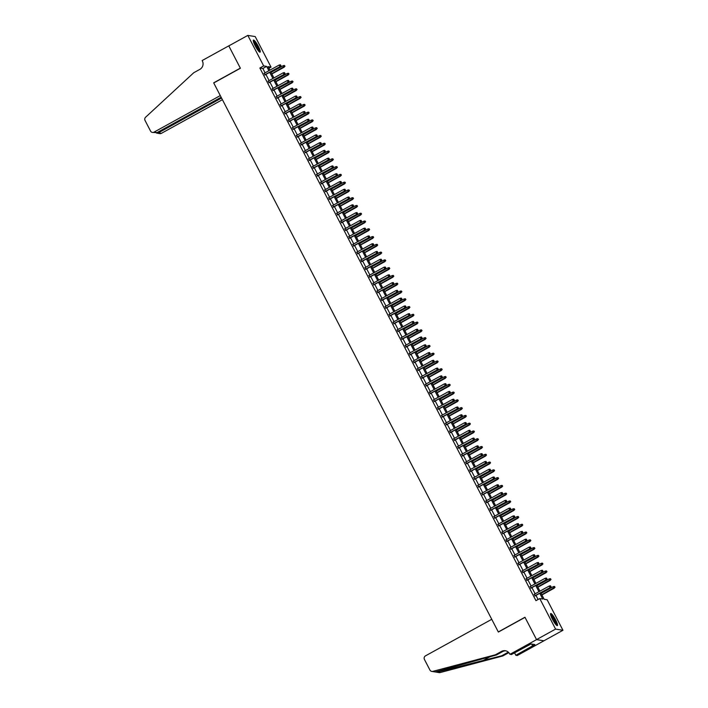 <?xml version="1.0" encoding="UTF-8"?>
<svg xmlns="http://www.w3.org/2000/svg" width="708" height="708" viewBox="0 0 708 708"><rect width="100%" height="100%" fill="white"/><g stroke="black" fill="none" stroke-linecap="round" stroke-linejoin="round"><path stroke-width="1.06" d="M552.479 619.332A6.894 1.257 -118.9 0 1 550.7 613.544A6.894 1.257 -118.9 0 1 555.585 619.827A6.894 1.257 -118.9 0 1 557.364 625.624A6.894 1.257 -118.9 0 1 552.479 619.332M255.216 45.852A6.894 1.257 -118.9 0 1 253.437 40.064A6.894 1.257 -118.9 0 1 258.323 46.356A6.894 1.257 -118.9 0 1 260.101 52.144A6.894 1.257 -118.9 0 1 255.216 45.852M509.91 654.334L536.567 639.634L525.017 617.358L498.361 632.058L491.75 619.305L425.499 655.847A2.655 2.584 -80.8 0 0 424.428 659.44L429.933 670.051A2.655 2.584 -80.8 0 0 432.845 671.361L495.45 654.767L501.538 651.404A6.186 6.027 99.2 0 1 509.689 653.909L511.353 654.564L531.018 643.953L534.867 644.572L515.84 655.289L517.291 655.519L543.921 640.784L536.54 639.598L524.955 617.243L498.299 631.943L213.736 82.96L240.393 68.26L228.799 45.896L247.835 35.4L255.216 36.586L271.04 67.11L268.049 66.632L269.881 70.172M268.907 68.287L271.04 67.11M540.762 592.755L544.151 599.278L547.142 599.764L562.957 630.288L555.585 629.093L539.761 598.57L542.753 599.057L539.77 593.304M543.921 640.784L562.957 630.288M534.39 594.216L535.221 595.817M530.354 586.445L531.186 588.038M526.327 578.666L527.159 580.268M522.3 570.887L523.124 572.489M518.265 563.117L519.097 564.71M514.238 555.337L515.061 556.939M510.202 547.558L511.034 549.16M506.176 539.788L506.999 541.381M502.14 532.009L502.972 533.611M498.113 524.239L498.945 525.832M494.078 516.459L494.91 518.061M490.051 508.68L490.883 510.282M486.024 500.91L486.847 502.503M481.989 493.131L482.821 494.733M477.962 485.352L478.785 486.954M473.926 477.581L474.758 479.174M469.9 469.802L470.723 471.404M465.864 462.023L466.696 463.625M461.837 454.253L462.669 455.846M457.802 446.474L458.634 448.076M453.775 438.703L454.607 440.296M449.748 430.924L450.571 432.526M445.713 423.145L446.544 424.747M441.686 415.375L442.509 416.968M437.65 407.596L438.482 409.197M433.623 399.816L434.446 401.418M429.588 392.046L430.42 393.639M425.561 384.267L426.393 385.869M421.534 376.488L422.357 378.09M417.499 368.718L418.331 370.311M413.472 360.938L414.295 362.54M409.436 353.159L410.268 354.761M405.41 345.389L406.233 346.982M401.374 337.61L402.206 339.212M397.347 329.839L398.17 331.433M393.312 322.06L394.144 323.662M389.285 314.281L390.117 315.883M385.258 306.511L386.081 308.104M381.223 298.732L382.055 300.334M377.196 290.953L378.019 292.554M373.16 283.182L373.992 284.775M369.134 275.403L369.957 277.005M365.098 267.624L365.93 269.226M361.071 259.854L361.894 261.447M357.036 252.075L357.867 253.676M353.009 244.304L353.841 245.897M348.982 236.525L349.805 238.127M344.946 228.746L345.778 230.348M340.92 220.976L341.743 222.569M336.884 213.197L337.716 214.798M332.857 205.417L333.68 207.019M328.822 197.647L329.654 199.24M324.795 189.868L325.618 191.47M320.759 182.089L321.591 183.691M316.733 174.318L317.565 175.911M312.706 166.539L313.529 168.141M308.67 158.76L309.502 160.362M304.644 150.99L305.467 152.583M300.608 143.211L301.44 144.813M296.581 135.44L297.404 137.033M292.546 127.661L293.377 129.263M288.519 119.882L289.342 121.484M284.483 112.112L285.315 113.705M280.457 104.333L281.288 105.934M276.43 96.553L277.253 98.155M272.394 88.783L273.226 90.376M268.367 81.004L269.19 82.606M265.075 72.818L262.845 68.499L259.854 68.021L535.956 600.676L539.761 598.57M538.089 599.499L535.965 595.401M535.133 593.808L531.929 587.631M531.106 586.029L527.903 579.852M527.071 578.259L523.876 572.082M523.044 570.48L519.84 564.303M519.008 562.701L515.813 556.523M514.981 554.93L511.778 548.753M510.955 547.151L507.751 540.974M506.919 539.372L503.715 533.195M502.892 531.602L499.689 525.425M498.857 523.823L495.653 517.645M494.83 516.043L491.626 509.866M490.794 508.273L487.6 502.096M486.768 500.494L483.564 494.317M482.732 492.724L479.537 486.538M478.705 484.945L475.502 478.767M474.679 477.165L471.475 470.988M470.643 469.395L467.439 463.218M466.616 461.616L463.413 455.439M462.581 453.837L459.377 447.66M458.554 446.067L455.35 439.889M454.518 438.287L451.323 432.11M450.492 430.508L447.288 424.331M446.456 422.738L443.261 416.561M442.429 414.959L439.226 408.781M438.402 407.18L435.199 401.002M434.367 399.409L431.163 393.232M430.34 391.63L427.136 385.453M426.305 383.86L423.101 377.683M422.278 376.081L419.074 369.903M418.242 368.302L415.047 362.124M414.215 360.531L411.012 354.354M410.18 352.752L406.985 346.575M406.153 344.973L402.949 338.796M402.126 337.203L398.923 331.025M398.091 329.424L394.887 323.246M394.064 321.644L390.86 315.467M390.028 313.874L386.825 307.697M386.002 306.095L382.798 299.918M381.966 298.325L378.771 292.139M377.939 290.546L374.736 284.368M373.904 282.766L370.709 276.589M369.877 274.996L366.673 268.819M365.85 267.217L362.646 261.04M361.815 259.438L358.611 253.26M357.788 251.667L354.584 245.49M353.752 243.888L350.549 237.711M349.725 236.109L346.522 229.932M345.69 228.339L342.495 222.162M341.663 220.56L338.459 214.382M337.627 212.781L334.433 206.603M333.601 205.01L330.397 198.833M329.574 197.231L326.37 191.054M325.538 189.461L322.335 183.284M321.512 181.682L318.308 175.504M317.476 173.903L314.272 167.725M313.449 166.132L310.246 159.955M309.414 158.353L306.219 152.176M305.387 150.574L302.183 144.397M301.351 142.804L298.156 136.626M297.325 135.024L294.121 128.847M293.298 127.245L290.094 121.068M289.262 119.475L286.059 113.298M285.236 111.696L282.032 105.519M281.2 103.926L277.996 97.748M277.173 96.146L273.969 89.969M273.138 88.367L269.943 82.19M269.111 80.597L265.907 74.42M264.332 73.225L265.164 74.827M536.54 639.598L555.585 629.093M259.854 68.021L263.659 65.924L247.835 35.4M268.89 70.72L266.651 66.402L263.659 65.924M538.938 591.711L535.744 585.534M534.912 583.932L531.708 577.755M530.885 576.153L527.681 569.975M526.849 568.382L523.646 562.205M522.823 560.603L519.619 554.426M518.787 552.824L515.583 546.647M514.76 545.054L511.557 538.876M510.725 537.275L507.53 531.097M506.698 529.495L503.494 523.318M502.662 521.725L499.467 515.548M498.636 513.946L495.432 507.769M494.609 506.167L491.405 499.99M490.573 498.397L487.37 492.219M486.546 490.617L483.343 484.44M482.511 482.847L479.307 476.67M478.484 475.068L475.28 468.891M474.449 467.289L471.254 461.112M470.422 459.519L467.218 453.341M466.386 451.739L463.191 445.562M462.359 443.96L459.156 437.783M458.333 436.19L455.129 430.013M454.297 428.411L451.093 422.234M450.27 420.632L447.067 414.454M446.235 412.861L443.031 406.684M442.208 405.082L439.004 398.905M438.172 397.312L434.978 391.135M434.146 389.533L430.942 383.355M430.11 381.754L426.915 375.576M426.083 373.983L422.88 367.806M422.056 366.204L418.853 360.027M418.021 358.425L414.817 352.248M413.994 350.655L410.79 344.477M409.959 342.876L406.755 336.698M405.932 335.096L402.728 328.919M401.896 327.326L398.701 321.149M397.869 319.547L394.666 313.37M393.834 311.768L390.639 305.591M389.807 303.998L386.603 297.82M385.78 296.218L382.577 290.041M381.745 288.448L378.541 282.271M377.718 280.669L374.514 274.492M373.682 272.89L370.479 266.712M369.656 265.119L366.452 258.942M365.62 257.34L362.425 251.163M361.593 249.561L358.39 243.384M357.558 241.791L354.363 235.614M353.531 234.012L350.327 227.834M349.504 226.233L346.3 220.055M345.469 218.462L342.265 212.285M341.442 210.683L338.238 204.506M337.406 202.913L334.203 196.736M333.38 195.134L330.176 188.956M329.344 187.355L326.149 181.177M325.317 179.584L322.113 173.407M321.282 171.805L318.087 165.628M317.255 164.026L314.051 157.849M313.228 156.256L310.024 150.078M309.192 148.476L305.989 142.299M305.166 140.697L301.962 134.52M301.13 132.927L297.926 126.75M297.103 125.148L293.9 118.971M293.068 117.369L289.873 111.191M289.041 109.598L285.837 103.421M285.005 101.819L281.811 95.642M280.979 94.049L277.775 87.872M276.952 86.27L273.748 80.093M272.916 78.491L269.713 72.313M270.713 71.765L273.916 77.942M274.739 79.544L277.943 85.721M278.775 87.323L281.97 93.5M282.802 95.093L286.005 101.271M286.829 102.872L290.032 109.05M290.864 110.652L294.068 116.829M294.891 118.422L298.095 124.599M298.926 126.201L302.13 132.378M302.953 133.971L306.157 140.149M306.989 141.75L310.192 147.928M311.016 149.53L314.219 155.707M315.051 157.3L318.246 163.477M319.078 165.079L322.282 171.256M323.105 172.858L326.308 179.036M327.14 180.629L330.344 186.806M331.167 188.408L334.371 194.585M335.203 196.187L338.406 202.364M339.229 203.957L342.433 210.134M343.265 211.736L346.469 217.914M347.292 219.507L350.495 225.684M351.327 227.286L354.522 233.463M355.354 235.065L358.558 241.242M359.381 242.835L362.584 249.012M363.416 250.614L366.62 256.792M367.443 258.393L370.647 264.571M371.479 266.164L374.682 272.341M375.506 273.943L378.709 280.12M379.541 281.722L382.745 287.899M383.568 289.492L386.772 295.67M387.603 297.272L390.798 303.449M391.63 305.051L394.834 311.228M395.657 312.821L398.861 318.998M399.693 320.6L402.896 326.777M403.719 328.37L406.923 334.548M407.755 336.15L410.959 342.327M411.782 343.929L414.985 350.106M415.817 351.699L419.021 357.876M419.844 359.478L423.048 365.655M423.88 367.257L427.074 373.435M427.906 375.028L431.11 381.205M431.933 382.807L435.137 388.984M435.969 390.586L439.172 396.763M439.995 398.356L443.199 404.534M444.031 406.135L447.235 412.313M448.058 413.906L451.262 420.083M452.093 421.685L455.288 427.862M456.12 429.464L459.324 435.641M460.156 437.234L463.351 443.412M464.183 445.013L467.386 451.191M468.209 452.793L471.413 458.97M472.245 460.563L475.449 466.74M476.272 468.342L479.475 474.519M480.307 476.121L483.511 482.298M484.334 483.891L487.538 490.069M488.37 491.671L491.564 497.848M492.396 499.45L495.6 505.627M496.432 507.22L499.627 513.397M500.459 514.999L503.662 521.177M504.485 522.769L507.689 528.947M508.521 530.549L511.725 536.726M512.548 538.328L515.751 544.505M516.583 546.098L519.787 552.275M520.61 553.877L523.814 560.055M524.646 561.656L527.841 567.834M528.672 569.427L531.876 575.604M532.708 577.206L535.903 583.383M536.735 584.985L539.938 591.162M262.845 68.499L266.651 66.402M264.81 75.021L280.271 66.499L264.704 74.827M280.819 65.596L280.412 64.817L280.819 65.596L279.908 66.437L279.182 65.039L263.978 73.428M280.271 66.499L281.014 65.623M280.412 64.817L279.182 65.039M285.005 66.269L284.404 65.463L285.005 66.269L283.899 67.083L283.173 65.685L271.031 72.375M284.802 66.233L271.757 73.782M284.253 67.136L271.854 73.977M283.173 65.685L284.404 65.463M253.34 41.188A5.974 1.089 -118.9 0 1 255.96 44.002A5.974 1.089 -118.9 0 1 259.093 51.622M258.588 51.091A5.531 1 61.1 0 0 255.597 44.392A5.531 1 61.1 0 0 253.526 41.905M259.641 52.065A6.85 1.248 61.1 0 0 255.933 43.639A6.85 1.248 61.1 0 0 253.26 40.498M550.603 614.668A5.974 1.089 -118.9 0 1 553.222 617.482A5.974 1.089 -118.9 0 1 556.355 625.102M555.851 624.571A5.531 1 61.1 0 0 552.86 617.872A5.531 1 61.1 0 0 550.789 615.385M556.904 625.536A6.85 1.248 61.1 0 0 553.196 617.119A6.85 1.248 61.1 0 0 550.523 613.978M157.017 132.617L152.406 132.423A2.655 2.584 -80.8 0 1 150.547 131.06L145.043 120.448A2.655 2.584 -80.8 0 1 145.609 117.218L193.753 72.729L199.842 69.375A6.186 6.027 -80.8 0 0 202.355 60.985L202.125 60.561L228.781 45.861L240.331 68.136L213.674 82.836L220.285 95.589L154.034 132.131L157.017 132.617L221.144 97.244M221.551 98.031L158.433 132.839L161.415 133.325A2.655 2.584 99.2 0 1 159.778 133.608L156.928 133.148L158.433 132.839L158.026 132.06M222.409 99.678L161.415 133.325M152.406 132.423A2.655 2.584 -80.8 0 0 154.034 132.131M156.238 132.883L156.928 133.148M495.45 654.767L496.538 654.935L435.756 671.83L437.305 672.078L501.733 655.776L507.822 652.413A6.186 6.027 99.2 0 1 508.335 652.165M501.733 655.776L502.822 655.953L508.822 652.643M505.884 650.847A6.186 6.027 99.2 0 0 502.627 651.581L496.538 654.935M437.305 672.078L440.217 672.547L502.822 655.953M536.567 639.634L543.939 640.82M514.557 652.803L515.84 655.289M440.217 672.547A2.655 2.584 99.2 0 1 439.172 672.6L435.845 672.06M432.845 671.361L435.73 672.042M514.327 652.926A6.186 6.027 99.2 0 1 514.866 653.404M531.664 644.05L532.584 645.829M268.836 82.801L284.297 74.269L268.73 82.597M284.846 73.367L284.448 72.597L284.846 73.367L283.935 74.216L283.209 72.818L268.013 81.199M284.297 74.269L285.05 73.402M284.448 72.597L283.209 72.818M272.872 90.571L288.324 82.048L272.766 90.376M288.882 81.146L288.475 80.367L288.882 81.146L287.97 81.986L287.244 80.588L272.04 88.978M288.324 82.048L289.076 81.181M288.475 80.367L287.244 80.588M276.899 98.35L292.36 89.828L276.793 98.155M292.908 88.925L292.501 88.146L292.908 88.925L291.997 89.766L291.271 88.367L276.067 96.748M292.36 89.828L293.103 88.951M292.501 88.146L291.271 88.367M280.926 106.129L296.386 97.598L280.828 105.926M296.935 96.695L296.537 95.925L296.935 96.695L296.033 97.545L295.307 96.146L280.103 104.527M296.386 97.598L297.139 96.73M296.537 95.925L295.307 96.146M289.032 74.048L288.43 73.234L289.032 74.048L287.926 74.862L287.2 73.455L275.058 80.154M288.837 74.013L275.784 81.553M288.289 74.915L275.89 81.756M287.2 73.455L288.43 73.234M293.068 81.818L292.466 81.013L293.068 81.818L291.953 82.632L291.227 81.234L279.085 87.934M292.864 81.792L279.81 89.332M292.315 82.694L279.917 89.527M291.227 81.234L292.466 81.013M297.094 89.597L296.493 88.792L297.094 89.597L295.988 90.412L295.263 89.013L283.12 95.704M296.891 89.562L283.846 97.111M296.342 90.465L283.952 97.306M295.263 89.013L296.493 88.792M301.121 97.377L300.519 96.562L301.121 97.377L300.015 98.182L299.289 96.784L287.147 103.483M300.927 97.341L287.873 104.881M300.378 98.244L287.979 105.085M299.289 96.784L300.519 96.562M284.961 113.899L300.422 105.377L284.855 113.705M300.971 104.474L300.564 103.695L300.971 104.474L300.059 105.315L299.334 103.917L284.129 112.306M300.422 105.377L301.166 104.51M300.564 103.695L299.334 103.917M305.157 105.147L304.555 104.342L305.157 105.147L304.051 105.961L303.325 104.563L291.183 111.262M304.953 105.12L291.908 112.66M304.405 106.023L292.006 112.855M303.325 104.563L304.555 104.342M288.988 121.679L304.449 113.156L288.891 121.484M304.998 112.253L304.599 111.475L304.998 112.253L304.095 113.094L303.369 111.696L288.165 120.077M304.449 113.156L305.201 112.28M304.599 111.475L303.369 111.696M309.184 112.926L308.582 112.112L309.184 112.926L308.077 113.74L307.352 112.342L295.209 119.032M308.989 112.891L295.935 120.431M308.44 113.793L296.041 120.634M307.352 112.342L308.582 112.112M293.024 129.458L308.484 120.926L292.917 129.254M309.033 120.024L308.626 119.245L309.033 120.024L308.122 120.873L307.396 119.475L292.192 127.856M308.484 120.926L309.228 120.059M308.626 119.245L307.396 119.475M313.219 120.705L312.617 119.891L313.219 120.705L312.113 121.511L311.387 120.112L299.245 126.812M313.016 120.67L299.971 128.21M312.467 121.572L300.068 128.413M311.387 120.112L312.617 119.891M297.05 137.228L312.511 128.706L296.953 137.033M313.06 127.803L312.662 127.024L313.06 127.803L312.157 128.644L311.431 127.245L296.227 135.635M312.511 128.706L313.263 127.838M312.662 127.024L311.431 127.245M317.246 128.475L316.644 127.67L317.246 128.475L316.14 129.29L315.414 127.891L303.272 134.591M317.051 128.449L303.998 135.989M316.503 129.352L304.104 136.184M315.414 127.891L316.644 127.67M301.086 145.007L316.547 136.485L300.98 144.804M317.096 135.582L316.688 134.803L317.096 135.582L316.184 136.423L315.458 135.024L300.254 143.405M316.547 136.485L317.29 135.609M316.688 134.803L315.458 135.024M321.282 136.255L320.68 135.44L321.282 136.255L320.175 137.069L319.45 135.662L307.307 142.361M321.078 136.219L308.033 143.759M320.529 137.122L308.13 143.963M319.45 135.662L320.68 135.44M305.113 152.786L320.574 144.255L305.006 152.583M321.122 143.352L320.724 142.573L321.122 143.352L320.211 144.202L319.485 142.795L304.29 151.185M320.574 144.255L321.326 143.388M320.724 142.573L319.485 142.795M325.308 144.034L324.707 143.22L325.308 144.034L324.202 144.839L323.476 143.441L311.334 150.14M325.114 143.998L312.06 151.539M324.565 144.901L312.166 151.733M323.476 143.441L324.707 143.22M309.148 160.557L324.6 152.034L309.042 160.362M325.149 151.131L324.751 150.353L325.149 151.131L324.246 151.972L323.521 150.574L308.316 158.964M324.6 152.034L325.353 151.158M324.751 150.353L323.521 150.574M329.344 151.804L328.742 150.999L329.344 151.804L328.229 152.618L327.503 151.22L315.361 157.911M329.14 151.778L316.087 159.318M328.592 152.671L316.193 159.512M327.503 151.22L328.742 150.999M313.175 168.336L328.636 159.804L313.069 168.132M329.185 158.902L328.777 158.132L329.185 158.902L328.273 159.751L327.547 158.353L312.343 166.734M328.636 159.804L329.379 158.937M328.777 158.132L327.547 158.353M333.371 159.583L332.769 158.769L333.371 159.583L332.264 160.397L331.539 158.99L319.397 165.69M333.167 159.548L320.122 167.088M332.618 160.451L320.228 167.292M331.539 158.99L332.769 158.769M317.202 176.115L332.663 167.584L317.104 175.911M333.211 166.681L332.813 165.902L333.211 166.681L332.309 167.531L331.583 166.123L316.379 174.513M332.663 167.584L333.415 166.716M332.813 165.902L331.583 166.123M337.397 167.353L336.796 166.548L337.397 167.353L336.291 168.168L335.565 166.769L323.423 173.469M337.203 167.327L324.149 174.867M336.654 168.23L324.255 175.062M335.565 166.769L336.796 166.548M321.237 183.885L336.698 175.363L321.131 183.691M337.247 174.46L336.84 173.681L337.247 174.46L336.335 175.301L335.61 173.903L320.405 182.292M336.698 175.363L337.442 174.487M336.84 173.681L335.61 173.903M341.433 175.133L340.831 174.327L341.433 175.133L340.327 175.947L339.601 174.549L327.459 181.239M341.229 175.097L328.185 182.646M340.681 176L328.282 182.841M339.601 174.549L340.831 174.327M325.264 191.664L340.725 183.133L325.167 191.461M341.274 182.23L340.875 181.46L341.274 182.23L340.371 183.08L339.645 181.682L324.441 190.063M340.725 183.133L341.477 182.266M340.875 181.46L339.645 181.682M345.46 182.912L344.858 182.098L345.46 182.912L344.353 183.717L343.628 182.319L331.486 189.018M345.265 182.876L332.211 190.417M344.716 183.779L332.317 190.62M343.628 182.319L344.858 182.098M329.3 199.435L344.761 190.912L329.193 199.24M345.309 190.01L344.902 189.231L345.309 190.01L344.398 190.85L343.672 189.452L328.468 197.842M344.761 190.912L345.504 190.045M344.902 189.231L343.672 189.452M349.495 190.682L348.894 189.877L349.495 190.682L348.389 191.496L347.663 190.098L335.521 196.797M349.292 190.656L336.247 198.196M348.743 191.558L336.344 198.39M347.663 190.098L348.894 189.877M333.326 207.214L348.787 198.691L333.229 207.019M349.336 197.789L348.938 197.01L349.336 197.789L348.433 198.629L347.708 197.231L332.503 205.612M348.787 198.691L349.54 197.815M348.938 197.01L347.708 197.231M353.522 198.461L352.92 197.656L353.522 198.461L352.416 199.275L351.69 197.877L339.548 204.568M353.327 198.426L340.274 205.966M352.779 199.329L340.38 206.17M351.69 197.877L352.92 197.656M337.362 214.993L352.823 206.462L337.256 214.79M353.372 205.559L352.965 204.78L353.372 205.559L352.46 206.409L351.734 205.01L336.53 213.391M352.823 206.462L353.566 205.594M352.965 204.78L351.734 205.01M357.558 206.24L356.956 205.426L357.558 206.24L356.451 207.046L355.726 205.647L343.584 212.347M357.354 206.205L344.309 213.745M356.805 207.108L344.407 213.949M355.726 205.647L356.956 205.426M341.389 222.763L356.85 214.241L341.283 222.569M357.398 213.338L357 212.559L357.398 213.338L356.487 214.179L355.761 212.781L340.557 221.17M356.85 214.241L357.602 213.374M357 212.559L355.761 212.781M361.584 214.011L360.983 213.205L361.584 214.011L360.478 214.825L359.752 213.427L347.61 220.126M361.39 213.984L348.336 221.524M360.832 214.887L348.442 221.719M359.752 213.427L360.983 213.205M345.424 230.542L360.876 222.02L345.318 230.348M361.425 221.117L361.027 220.338L361.425 221.117L360.522 221.958L359.797 220.56L344.592 228.941M360.876 222.02L361.629 221.144M361.027 220.338L359.797 220.56M365.62 221.79L365.009 220.976L365.62 221.79L364.505 222.604L363.779 221.206L351.637 227.896M365.416 221.754L352.363 229.295M364.868 222.657L352.469 229.498M363.779 221.206L365.009 220.976M349.451 238.322L364.912 229.79L349.345 238.118M365.461 228.888L365.054 228.109L365.461 228.888L364.549 229.737L363.824 228.33L348.619 236.72M364.912 229.79L365.655 228.923M365.054 228.109L363.824 228.33M369.647 229.569L369.045 228.755L369.647 229.569L368.541 230.374L367.815 228.976L355.673 235.675M369.443 229.534L356.398 237.074M368.895 230.436L356.505 237.277M367.815 228.976L369.045 228.755M353.478 246.092L368.939 237.569L353.381 245.897M369.488 236.667L369.089 235.888L369.488 236.667L368.585 237.507L367.859 236.109L352.655 244.499M368.939 237.569L369.691 236.702M369.089 235.888L367.859 236.109M373.674 237.339L373.072 236.534L373.674 237.339L372.567 238.154L371.842 236.755L359.699 243.455M373.479 237.313L360.425 244.853M372.93 238.215L360.531 245.048M371.842 236.755L373.072 236.534M357.513 253.871L372.974 245.34L357.407 253.668M373.523 244.446L373.116 243.667L373.523 244.446L372.612 245.287L371.886 243.888L356.682 252.269M372.974 245.34L373.718 244.472M373.116 243.667L371.886 243.888M377.709 245.118L377.107 244.304L377.709 245.118L376.603 245.933L375.877 244.526L363.735 251.225M377.506 245.083L364.461 252.623M376.957 245.986L364.558 252.827M375.877 244.526L377.107 244.304M361.54 261.65L377.001 253.119L361.443 261.447M377.55 252.216L377.152 251.437L377.55 252.216L376.647 253.066L375.921 251.659L360.717 260.048M377.001 253.119L377.753 252.252M377.152 251.437L375.921 251.659M381.736 252.889L381.134 252.083L381.736 252.889L380.63 253.703L379.904 252.305L367.762 259.004M381.541 252.862L368.487 260.402M380.993 253.765L368.594 260.597M379.904 252.305L381.134 252.083M365.576 269.421L381.037 260.898L365.47 269.226M381.585 259.995L381.178 259.216L381.585 259.995L380.674 260.836L379.948 259.438L364.744 267.828M381.037 260.898L381.78 260.022M381.178 259.216L379.948 259.438M385.772 260.668L385.17 259.863L385.772 260.668L384.665 261.482L383.94 260.084L371.797 266.774M385.568 260.632L372.523 268.182M385.019 261.535L372.62 268.376M383.94 260.084L385.17 259.863M369.603 277.2L385.064 268.668L369.505 276.996M385.612 267.766L385.214 266.996L385.612 267.766L384.709 268.615L383.984 267.217L368.779 275.598M385.064 268.668L385.816 267.801M385.214 266.996L383.984 267.217M389.798 268.447L389.196 267.633L389.798 268.447L388.692 269.261L387.966 267.854L375.824 274.554M389.604 268.412L376.55 275.952M389.055 269.314L376.656 276.155M387.966 267.854L389.196 267.633M373.638 284.97L389.09 276.447L373.532 284.775M389.648 275.545L389.241 274.766L389.648 275.545L388.736 276.386L388.011 274.987L372.806 283.377M389.09 276.447L389.843 275.58M389.241 274.766L388.011 274.987M393.834 276.217L393.232 275.412L393.834 276.217L392.719 277.032L392.002 275.633L379.86 282.333M393.63 276.191L380.585 283.731M393.082 277.094L380.683 283.926M392.002 275.633L393.232 275.412M377.665 292.749L393.126 284.227L377.559 292.554M393.675 283.324L393.267 282.545L393.675 283.324L392.763 284.165L392.037 282.766L376.833 291.147M393.126 284.227L393.878 283.35M393.267 282.545L392.037 282.766M397.861 283.996L397.259 283.191L397.861 283.996L396.754 284.811L396.029 283.412L383.886 290.103M397.666 283.961L384.612 291.51M397.108 284.864L384.718 291.705M396.029 283.412L397.259 283.191M381.701 300.528L397.153 291.997L381.594 300.325M397.701 291.094L397.303 290.324L397.701 291.094L396.799 291.944L396.073 290.546L380.869 298.926M397.153 291.997L397.905 291.13M397.303 290.324L396.073 290.546M401.896 291.776L401.286 290.961L401.896 291.776L400.781 292.581L400.055 291.183L387.913 297.882M401.693 291.74L388.639 299.28M401.144 292.643L388.745 299.484M400.055 291.183L401.286 290.961M385.727 308.299L401.188 299.776L385.621 308.104M401.737 298.873L401.33 298.095L401.737 298.873L400.825 299.714L400.1 298.316L384.895 306.706M401.188 299.776L401.932 298.909M401.33 298.095L400.1 298.316M405.923 299.546L405.321 298.741L405.923 299.546L404.817 300.36L404.091 298.962L391.949 305.661M405.719 299.519L392.674 307.06M405.171 300.422L392.772 307.254M404.091 298.962L405.321 298.741M389.754 316.078L405.215 307.555L389.657 315.883M405.764 306.652L405.365 305.874L405.764 306.652L404.861 307.493L404.135 306.095L388.931 314.476M405.215 307.555L405.967 306.679M405.365 305.874L404.135 306.095M409.95 307.325L409.348 306.511L409.95 307.325L408.843 308.139L408.118 306.741L395.976 313.432M409.755 307.29L396.701 314.83M409.206 308.192L396.807 315.033M408.118 306.741L409.348 306.511M393.79 323.857L409.251 315.326L393.683 323.653M409.799 314.423L409.392 313.644L409.799 314.423L408.888 315.272L408.162 313.874L392.958 322.255M409.251 315.326L409.994 314.458M409.392 313.644L408.162 313.874M413.985 315.104L413.384 314.29L413.985 315.104L412.879 315.91L412.153 314.511L400.011 321.211M413.782 315.069L400.737 322.609M413.233 315.972L400.834 322.813M412.153 314.511L413.384 314.29M397.816 331.627L413.277 323.105L397.719 331.433M413.826 322.202L413.428 321.423L413.826 322.202L412.923 323.043L412.198 321.644L396.993 330.034M413.277 323.105L414.03 322.237M413.428 321.423L412.198 321.644M418.012 322.875L417.41 322.069L418.012 322.875L416.906 323.689L416.18 322.29L404.038 328.99M417.817 322.848L404.764 330.388M417.269 323.751L404.87 330.583M416.18 322.29L417.41 322.069M401.852 339.406L417.313 330.884L401.746 339.203M417.862 329.981L417.454 329.202L417.862 329.981L416.95 330.822L416.224 329.424L401.02 337.805M417.313 330.884L418.056 330.008M417.454 329.202L416.224 329.424M422.048 330.654L421.446 329.839L422.048 330.654L420.941 331.468L420.216 330.061L408.074 336.76M421.844 330.618L408.799 338.159M421.295 331.521L408.897 338.362M420.216 330.061L421.446 329.839M405.879 347.185L421.34 338.654L405.781 346.982M421.888 337.751L421.49 336.973L421.888 337.751L420.977 338.601L420.26 337.194L405.056 345.584M421.34 338.654L422.092 337.787M421.49 336.973L420.26 337.194M426.074 338.433L425.473 337.619L426.074 338.433L424.968 339.238L424.242 337.84L412.1 344.539M425.88 338.397L412.826 345.938M425.331 339.3L412.932 346.132M424.242 337.84L425.473 337.619M409.914 354.956L425.366 346.433L409.808 354.761M425.924 345.531L425.517 344.752L425.924 345.531L425.012 346.371L424.287 344.973L409.082 353.363M425.366 346.433L426.119 345.557M425.517 344.752L424.287 344.973M430.11 346.203L429.508 345.398L430.11 346.203L428.995 347.017L428.278 345.619L416.136 352.31M429.906 346.177L416.862 353.717M429.358 347.07L416.959 353.911M428.278 345.619L429.508 345.398M413.941 362.735L429.402 354.204L413.835 362.531M429.951 353.301L429.544 352.531L429.951 353.301L429.039 354.15L428.313 352.752L413.109 361.133M429.402 354.204L430.154 353.336M429.544 352.531L428.313 352.752M434.137 353.982L433.535 353.168L434.137 353.982L433.031 354.796L432.305 353.389L420.163 360.089M433.942 353.947L420.888 361.487M433.385 354.85L420.995 361.691M432.305 353.389L433.535 353.168M417.977 370.514L433.429 361.983L417.87 370.311M433.977 361.08L433.579 360.301L433.977 361.08L433.075 361.93L432.349 360.522L417.145 368.912M433.429 361.983L434.181 361.115M433.579 360.301L432.349 360.522M438.172 361.753L437.562 360.947L438.172 361.753L437.057 362.567L436.332 361.169L424.189 367.868M437.969 361.726L424.915 369.266M437.42 362.629L425.021 369.461M436.332 361.169L437.562 360.947M422.003 378.284L437.464 369.762L421.897 378.09M438.013 368.859L437.606 368.08L438.013 368.859L437.101 369.7L436.376 368.302L421.171 376.691M437.464 369.762L438.208 368.886M437.606 368.08L436.376 368.302M442.199 369.532L441.597 368.726L442.199 369.532L441.093 370.346L440.367 368.948L428.225 375.638M441.996 369.496L428.951 377.045M441.447 370.399L429.048 377.24M440.367 368.948L441.597 368.726M426.03 386.064L441.491 377.532L425.933 385.86M442.04 376.629L441.642 375.859L442.04 376.629L441.137 377.479L440.411 376.081L425.207 384.462M441.491 377.532L442.243 376.665M441.642 375.859L440.411 376.081M446.226 377.311L445.624 376.497L446.226 377.311L445.12 378.116L444.394 376.718L432.252 383.417M446.031 377.276L432.977 384.816M445.482 378.178L433.084 385.019M444.394 376.718L445.624 376.497M430.066 393.834L445.527 385.311L429.96 393.639M446.075 384.409L445.668 383.63L446.075 384.409L445.164 385.249L444.438 383.851L429.234 392.241M445.527 385.311L446.27 384.444M445.668 383.63L444.438 383.851M450.261 385.081L449.66 384.276L450.261 385.081L449.155 385.895L448.43 384.497L436.287 391.197M450.058 385.055L437.013 392.595M449.509 385.957L437.11 392.79M448.43 384.497L449.66 384.276M434.093 401.613L449.553 393.09L433.995 401.418M450.102 392.188L449.704 391.409L450.102 392.188L449.199 393.029L448.474 391.63L433.269 400.011M449.553 393.09L450.306 392.214M449.704 391.409L448.474 391.63M454.288 392.86L453.686 392.055L454.288 392.86L453.182 393.675L452.456 392.276L440.314 398.967M454.094 392.825L441.04 400.365M453.545 393.728L441.146 400.569M452.456 392.276L453.686 392.055M438.128 409.392L453.589 400.861L438.022 409.189M454.138 399.958L453.731 399.179L454.138 399.958L453.226 400.808L452.5 399.409L437.296 407.79M453.589 400.861L454.332 399.993M453.731 399.179L452.5 399.409M458.324 400.639L457.722 399.825L458.324 400.639L457.218 401.445L456.492 400.047L444.35 406.746M458.12 400.604L445.075 408.144M457.572 401.507L445.173 408.348M456.492 400.047L457.722 399.825M442.155 417.162L457.616 408.64L442.058 416.968M458.165 407.737L457.766 406.958L458.165 407.737L457.253 408.578L456.536 407.18L441.332 415.569M457.616 408.64L458.368 407.773M457.766 406.958L456.536 407.18M462.351 408.41L461.749 407.604L462.351 408.41L461.244 409.224L460.519 407.826L448.376 414.525M462.156 408.383L449.102 415.923M461.607 409.286L449.208 416.118M460.519 407.826L461.749 407.604M446.19 424.942L461.643 416.419L446.084 424.747M462.2 415.516L461.793 414.738L462.2 415.516L461.289 416.357L460.563 414.959L445.359 423.34M461.643 416.419L462.395 415.543M461.793 414.738L460.563 414.959M466.386 416.189L465.784 415.375L466.386 416.189L465.271 417.003L464.545 415.605L452.412 422.295M466.183 416.154L453.138 423.694M465.634 417.056L453.235 423.897M464.545 415.605L465.784 415.375M450.217 432.721L465.678 424.189L450.111 432.517M466.227 423.287L465.82 422.508L466.227 423.287L465.315 424.136L464.59 422.729L449.385 431.119M465.678 424.189L466.43 423.322M465.82 422.508L464.59 422.729M470.413 423.968L469.811 423.154L470.413 423.968L469.307 424.773L468.581 423.375L456.439 430.075M470.218 423.933L457.164 431.473M469.661 424.835L457.271 431.676M468.581 423.375L469.811 423.154M454.253 440.491L469.705 431.969L454.147 440.296M470.254 431.066L469.855 430.287L470.254 431.066L469.351 431.907L468.625 430.508L453.421 438.898M469.705 431.969L470.457 431.101M469.855 430.287L468.625 430.508M474.449 431.738L473.838 430.933L474.449 431.738L473.333 432.553L472.608 431.154L460.465 437.854M474.245 431.712L461.191 439.252M473.696 432.606L461.297 439.447M472.608 431.154L473.838 430.933M458.28 448.27L473.74 439.739L458.173 448.067M474.289 438.845L473.882 438.066L474.289 438.845L473.378 439.686L472.652 438.287L457.448 446.668M473.74 439.739L474.484 438.871M473.882 438.066L472.652 438.287M478.475 439.518L477.873 438.703L478.475 439.518L477.369 440.332L476.643 438.925L464.501 445.624M478.272 439.482L465.227 447.022M477.723 440.385L465.324 447.226M476.643 438.925L477.873 438.703M462.306 456.049L477.767 447.518L462.209 455.846M478.316 446.615L477.918 445.836L478.316 446.615L477.413 447.465L476.688 446.058L461.483 454.447M477.767 447.518L478.52 446.651M477.918 445.836L476.688 446.058M482.502 447.288L481.9 446.483L482.502 447.288L481.396 448.102L480.67 446.704L468.528 453.403M482.307 447.261L469.254 454.801M481.759 448.164L469.36 454.996M480.67 446.704L481.9 446.483M466.342 463.82L481.803 455.297L466.236 463.625M482.352 454.394L481.944 453.616L482.352 454.394L481.44 455.235L480.714 453.837L465.51 462.227M481.803 455.297L482.546 454.421M481.944 453.616L480.714 453.837M486.538 455.067L485.936 454.262L486.538 455.067L485.431 455.881L484.706 454.483L472.563 461.174M486.334 455.032L473.289 462.581M485.785 455.934L473.387 462.775M484.706 454.483L485.936 454.262M470.369 471.599L485.83 463.067L470.271 471.395M486.378 462.165L485.98 461.395L486.378 462.165L485.476 463.014L484.75 461.616L469.546 469.997M485.83 463.067L486.582 462.2M485.98 461.395L484.75 461.616M490.564 462.846L489.963 462.032L490.564 462.846L489.458 463.66L488.732 462.253L476.59 468.953M490.37 462.811L477.316 470.351M489.821 463.713L477.422 470.555M488.732 462.253L489.963 462.032M474.404 479.369L489.865 470.847L474.298 479.174M490.414 469.944L490.007 469.165L490.414 469.944L489.502 470.785L488.777 469.386L473.572 477.776M489.865 470.847L490.609 469.979M490.007 469.165L488.777 469.386M494.6 470.616L493.998 469.811L494.6 470.616L493.494 471.431L492.768 470.032L480.626 476.732M494.396 470.59L481.351 478.13M493.848 471.493L481.449 478.325M492.768 470.032L493.998 469.811M478.431 487.148L493.892 478.626L478.334 486.954M494.441 477.723L494.042 476.944L494.441 477.723L493.529 478.564L492.812 477.165L477.608 485.546M493.892 478.626L494.644 477.75M494.042 476.944L492.812 477.165M498.627 478.396L498.025 477.59L498.627 478.396L497.52 479.21L496.795 477.811L484.653 484.502M498.432 478.36L485.378 485.909M497.883 479.263L485.484 486.104M496.795 477.811L498.025 477.59M482.467 494.927L497.919 486.396L482.36 494.724M498.476 485.493L498.069 484.723L498.476 485.493L497.565 486.343L496.839 484.945L481.635 493.326M497.919 486.396L498.671 485.529M498.069 484.723L496.839 484.945M502.662 486.175L502.06 485.361L502.662 486.175L501.547 486.98L500.821 485.582L488.688 492.281M502.459 486.139L489.405 493.68M501.91 487.042L489.511 493.883M500.821 485.582L502.06 485.361M486.493 502.698L501.954 494.175L486.387 502.503M502.503 493.272L502.096 492.494L502.503 493.272L501.591 494.113L500.866 492.715L485.661 501.105M501.954 494.175L502.707 493.308M502.096 492.494L500.866 492.715M506.689 493.945L506.087 493.14L506.689 493.945L505.583 494.759L504.857 493.361L492.715 500.06M506.494 493.919L493.441 501.459M505.937 494.821L493.547 501.653M504.857 493.361L506.087 493.14M490.529 510.477L505.981 501.954L490.423 510.282M506.53 501.052L506.131 500.273L506.53 501.052L505.627 501.892L504.901 500.494L489.697 508.875M505.981 501.954L506.733 501.078M506.131 500.273L504.901 500.494M510.725 501.724L510.114 500.91L510.725 501.724L509.61 502.538L508.884 501.14L496.742 507.831M510.521 501.689L497.467 509.229M509.972 502.591L497.574 509.433M508.884 501.14L510.114 500.91M494.556 518.256L510.017 509.725L494.45 518.052M510.565 508.822L510.158 508.043L510.565 508.822L509.654 509.671L508.928 508.273L493.724 516.654M510.017 509.725L510.76 508.857M510.158 508.043L508.928 508.273M514.751 509.503L514.15 508.689L514.751 509.503L513.645 510.309L512.919 508.91L500.777 515.61M514.548 509.468L501.503 517.008M513.999 510.371L501.6 517.212M512.919 508.91L514.15 508.689M498.582 526.026L514.043 517.504L498.485 525.832M514.592 516.601L514.194 515.822L514.592 516.601L513.689 517.442L512.964 516.043L497.759 524.433M514.043 517.504L514.796 516.636M514.194 515.822L512.964 516.043M518.778 517.274L518.176 516.468L518.778 517.274L517.672 518.088L516.946 516.69L504.804 523.389M518.583 517.247L505.53 524.787M518.035 518.15L505.636 524.982M516.946 516.69L518.176 516.468M502.618 533.805L518.079 525.274L502.512 533.602M518.628 524.38L518.221 523.601L518.628 524.38L517.716 525.221L516.99 523.823L501.786 532.204M518.079 525.274L518.822 524.407M518.221 523.601L516.99 523.823M522.814 525.053L522.212 524.239L522.814 525.053L521.707 525.867L520.982 524.46L508.84 531.159M522.61 525.017L509.565 532.558M522.062 525.92L509.663 532.761M520.982 524.46L522.212 524.239M506.645 541.585L522.106 533.053L506.547 541.381M522.654 532.15L522.256 531.372L522.654 532.15L521.752 533L521.026 531.593L505.822 539.983M522.106 533.053L522.858 532.186M522.256 531.372L521.026 531.593M526.841 532.832L526.239 532.018L526.841 532.832L525.734 533.637L525.009 532.239L512.866 538.938M526.646 532.797L513.592 540.337M526.097 533.699L513.698 540.531M525.009 532.239L526.239 532.018M510.68 549.355L526.141 540.832L510.574 549.16M526.69 539.93L526.283 539.151L526.69 539.93L525.779 540.77L525.053 539.372L509.849 547.762M526.141 540.832L526.885 539.956M526.283 539.151L525.053 539.372M530.876 540.602L530.274 539.797L530.876 540.602L529.77 541.416L529.044 540.018L516.902 546.709M530.673 540.576L517.628 548.116M530.124 541.47L517.725 548.311M529.044 540.018L530.274 539.797M514.707 557.134L530.168 548.603L514.61 556.93M530.717 547.7L530.319 546.93L530.717 547.7L529.805 548.55L529.08 547.151L513.884 555.532M530.168 548.603L530.92 547.735M530.319 546.93L529.08 547.151M534.903 548.381L534.301 547.567L534.903 548.381L533.797 549.196L533.071 547.788L520.929 554.488M534.708 548.346L521.654 555.886M534.159 549.249L521.761 556.09M533.071 547.788L534.301 547.567M518.743 564.913L534.195 556.382L518.637 564.71M534.752 555.479L534.345 554.7L534.752 555.479L533.841 556.329L533.115 554.922L517.911 563.311M534.195 556.382L534.947 555.514M534.345 554.7L533.115 554.922M538.938 556.152L538.337 555.346L538.938 556.152L537.823 556.966L537.098 555.568L524.964 562.267M538.735 556.125L525.681 563.665M538.186 557.028L525.787 563.86M537.098 555.568L538.337 555.346M522.769 572.683L538.23 564.161L522.663 572.489M538.779 563.258L538.372 562.479L538.779 563.258L537.868 564.099L537.142 562.701L521.938 571.091M538.23 564.161L538.983 563.285M538.372 562.479L537.142 562.701M542.965 563.931L542.363 563.125L542.965 563.931L541.859 564.745L541.133 563.347L528.991 570.037M542.77 563.895L529.717 571.445M542.213 564.798L529.823 571.639M541.133 563.347L542.363 563.125M526.805 580.463L542.257 571.931L526.699 580.259M542.806 571.029L542.408 570.259L542.806 571.029L541.903 571.878L541.178 570.48L525.973 578.861M542.257 571.931L543.009 571.064M542.408 570.259L541.178 570.48M547.001 571.71L546.39 570.896L547.001 571.71L545.886 572.515L545.16 571.117L533.018 577.817M546.797 571.675L533.744 579.215M546.249 572.577L533.85 579.418M545.16 571.117L546.39 570.896M530.832 588.233L546.293 579.71L530.726 588.038M546.841 578.808L546.434 578.029L546.841 578.808L545.93 579.648L545.204 578.25L530 586.64M546.293 579.71L547.036 578.843M546.434 578.029L545.204 578.25M551.028 579.48L550.426 578.675L551.028 579.48L549.921 580.295L549.196 578.896L537.053 585.596M550.824 579.454L537.779 586.994M550.275 580.356L537.876 587.189M549.196 578.896L550.426 578.675M534.859 596.012L550.32 587.49L534.761 595.817M550.868 586.587L550.47 585.808L550.868 586.587L549.966 587.428L549.24 586.029L534.036 594.41M550.32 587.49L551.072 586.613M550.47 585.808L549.24 586.029M555.054 587.259L554.452 586.454L555.054 587.259L553.948 588.074L553.222 586.675L541.08 593.366M554.86 587.224L541.806 594.764M554.311 588.127L541.912 594.968M553.222 586.675L554.452 586.454M507.822 652.413L508.751 652.564M502.627 651.581L501.538 651.404M482.537 660.865L490.263 656.599M431.791 671.414L435.216 671.963"/></g></svg>
